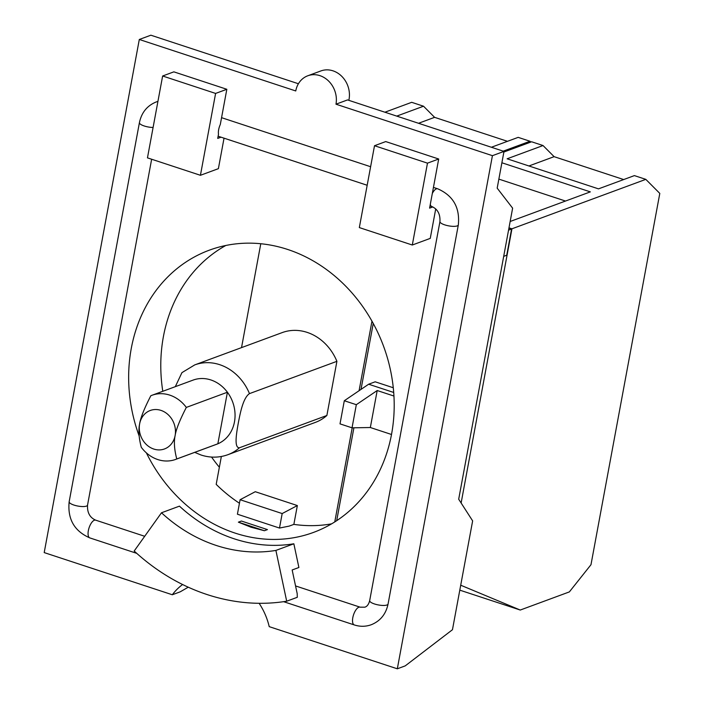 <?xml version="1.0" encoding="UTF-8"?>
<svg xmlns="http://www.w3.org/2000/svg" width="704" height="704" viewBox="0 0 704 704"><rect width="100%" height="100%" fill="white"/><g stroke="black" fill="none" stroke-linecap="round" stroke-linejoin="round"><path stroke-width="1.06" d="M176.766 458.964C174.328 449.698 173.782 441.892 175.12 435.565C176.106 429.361 179.837 419.98 186.322 407.414A34.179 29.577 69.7 0 0 169.778 395.129A34.179 29.577 69.7 0 0 151.958 395.287A34.179 29.577 69.7 0 0 150.841 395.736C144.355 408.302 140.615 417.683 139.63 423.887A20.504 17.75 69.7 0 1 160.961 410.388A20.504 17.75 69.7 0 1 175.12 435.565A20.504 17.75 69.7 0 1 153.798 449.055A20.504 17.75 69.7 0 1 139.63 423.887C138.292 430.214 138.846 438.02 141.284 447.286A34.179 29.577 69.7 0 0 157.828 459.571A34.179 29.577 69.7 0 0 175.648 459.413L216.726 444.242A34.179 29.577 69.7 0 0 217.853 443.793L176.766 458.964A34.179 29.577 69.7 0 1 175.648 459.413M186.322 407.414L227.41 392.234A34.179 29.577 69.7 0 1 217.853 443.793L227.41 392.234A34.179 29.577 69.7 0 0 210.857 379.949A34.179 29.577 69.7 0 0 193.046 380.116L151.958 395.287M565.506 201.045L498.854 179.115M528.924 165.968L554.11 156.666L623.674 179.555M501.882 162.774L590.33 191.875L510.162 221.487M460.715 585.209L520.256 610.042L569.351 591.914L590.982 564.705L659.798 193.406L645.814 179.362L634.392 175.604L598.488 188.866L507.126 158.796L543.03 145.534L554.11 156.666M418.537 123.279L434.606 117.339L507.47 141.319M530.825 142.067L530.006 141.258L518.179 137.359L491.392 147.25M396.739 116.107L423.526 106.216L434.606 117.339M249.471 393.624L336.908 361.328L326.876 415.483L239.43 447.779C233.79 447.999 236.606 432.599 238.313 422.972C240.187 413.274 243.082 397.839 249.471 393.624A47.863 41.422 69.7 0 0 219.683 364.672A47.863 41.422 69.7 0 0 194.735 364.901L181.94 372.636L175.305 386.663M335.975 104.192L492.422 155.672L503.994 151.404L347.547 99.915L335.975 104.192A23.25 20.117 -110.3 0 0 319.924 75.654A23.25 20.117 -110.3 0 0 307.806 75.768L320.866 70.946A23.25 20.117 69.7 0 1 332.983 70.831A23.25 20.117 69.7 0 1 348.832 100.346M503.994 151.404L497.182 188.153L512.626 208.164L458.691 499.215L472.639 520.881L452.461 629.719L405.222 665.878L397.32 668.8L492.422 155.672M188.232 587.198L180.206 591.835L172.304 594.757L44.202 552.596L139.304 39.477L150.876 35.2L298.417 83.75M520.256 610.042L459.8 590.146M543.03 145.534L531.608 141.777L503.879 152.029M461.129 503.008L511.949 228.8L508.983 227.823M511.949 228.8L645.814 179.362M370.339 427.522L352.035 427.83L356.321 404.694L377.194 390.535L370.339 427.522L391.503 434.482M356.321 404.694L344.3 400.743L340.014 423.87L352.035 427.83M344.3 400.743L368.65 384.217L393.712 392.462M393.281 387.754L375.188 381.806L368.65 384.217M508.552 230.146L511.588 229.029L506.739 255.226L503.703 256.353M508.93 228.149L511.588 229.029M423.526 106.216L411.69 102.318L384.903 112.218M503.219 151.149L530.006 141.258M194.735 364.901L282.181 332.605A47.863 41.422 69.7 0 1 307.129 332.376A47.863 41.422 69.7 0 1 336.908 361.328M326.876 415.483A47.863 41.422 69.7 0 1 315.348 422.4L227.902 454.696A47.863 41.422 69.7 0 0 239.43 447.779M282.181 513.559L240.099 499.717L255.279 491.709L297.352 505.56L282.181 513.559L279.488 528.053L289.15 526.117L293.858 524.383A150.427 130.187 -110.3 0 0 331.602 523.846M240.099 499.717L237.415 514.21L279.488 528.053M139.304 39.477L295.75 90.957A23.25 20.117 -110.3 0 1 307.806 75.768M259.125 603.302A62.524 54.111 69.7 0 1 269.218 626.648L397.32 668.8M172.304 594.757A62.524 54.111 69.7 0 1 182.6 584.531M286.695 601.207L275.898 550.422L293.85 543.787L298.892 567.494L292.16 569.976L297.202 593.692L297.29 597.3L286.695 601.207A208.551 180.479 -110.3 0 1 134.182 551.021L161.489 512.776A156.446 135.388 -110.3 0 0 275.898 550.422M432.819 206.932L429.598 208.129L438.698 159.007L427.478 163.152L374.51 145.719L359.33 227.586L412.298 245.018L430.258 238.383L435.723 208.921M427.478 163.152L412.298 245.018M438.698 159.007L385.73 141.574L374.51 145.719M221.038 137.183L217.721 138.406L218.495 134.235A9.346 3.854 -71.8 0 1 220.299 124.485L226.829 89.285L215.6 93.43L162.633 75.997L147.462 157.863L200.429 175.296L218.39 168.661L224.039 138.169M215.6 93.43L200.429 175.296M226.829 89.285L173.862 71.852L162.633 75.997M297.352 505.56L293.858 524.383M334.761 521.928L352.202 427.821M359.084 390.711L371.967 321.174M373.243 323.47L361.02 389.391M353.91 427.794L336.688 520.678M377.194 390.535L393.95 396.044M225.826 245.476A150.427 130.187 -110.3 0 0 162.791 391.283M211.561 457.063A150.427 130.187 -110.3 0 0 219.366 467.245M260.788 243.734L241.534 347.618M221.355 456.491L216.19 484.361A150.427 130.187 -110.3 0 0 239.448 503.246M267.45 529.602L241.419 521.039L238.383 522.166L264.414 530.728L267.45 529.602M238.383 522.166L251.064 527.234L264.414 530.728M293.85 543.787A156.446 135.388 -110.3 0 1 179.45 506.141L161.489 512.776M139.198 436.102A150.427 130.187 69.7 0 1 209.308 250.184A150.427 130.187 69.7 0 1 287.707 249.471A150.427 130.187 69.7 0 1 393.51 390.104A150.427 130.187 69.7 0 1 313.544 532.4A150.427 130.187 69.7 0 1 235.136 533.113A150.427 130.187 69.7 0 1 146.379 452.883M433.435 187.396L437.668 188.786A9.346 3.854 108.2 0 0 436.374 188.857A9.346 3.854 108.2 0 0 432.309 193.477M69.159 501.741A9.346 2.658 10.5 0 0 73.955 505.067A9.346 2.658 10.5 0 0 86.434 506.106A9.346 2.658 10.5 0 0 87.534 505.146C87.146 512.626 89.857 517.625 95.656 520.15A9.346 3.854 108.2 0 0 94.371 520.212A9.346 3.854 108.2 0 0 88.66 529.232A9.346 3.854 108.2 0 0 89.813 537.9C74.325 531.124 67.434 519.068 69.159 501.741L139.418 122.646A9.346 2.658 10.5 0 0 144.214 125.972A9.346 2.658 10.5 0 0 153.094 127.468M430.285 204.406A9.346 3.854 108.2 0 0 431.825 206.545C437.624 209.07 440.326 214.069 439.947 221.54A9.346 2.658 -169.5 0 0 444.743 224.866A9.346 2.658 -169.5 0 0 457.222 225.905A9.346 2.658 -169.5 0 0 458.322 224.954C460.046 207.618 453.156 195.562 437.668 188.786M283.633 601.682L354.279 624.932A9.346 3.854 -71.8 0 1 353.118 616.264A9.346 3.854 -71.8 0 1 358.829 607.244A9.346 3.854 -71.8 0 1 360.122 607.174L295.548 585.93M354.279 624.932C360.061 626.789 365.728 626.718 371.298 624.721C380.354 621.025 385.942 614.126 388.062 604.041A9.346 2.658 -169.5 0 1 386.962 605A9.346 2.658 -169.5 0 1 374.484 603.962A9.346 2.658 -169.5 0 1 369.679 600.635L439.947 221.54M227.902 454.696C219.111 457.846 210.17 457.952 201.071 455.022L194.718 452.364M221.566 117.674L370.612 166.725M139.418 122.646C141.539 112.561 147.127 105.67 156.182 101.966L157.925 101.394M218.126 136.224L367.18 185.266M430.003 205.946L431.825 206.545M87.534 505.146L151.642 159.245M89.813 537.9L136.734 553.344M388.062 604.041L458.322 224.954M95.656 520.15L144.707 536.29M369.679 600.635C368.711 604.34 367.092 606.522 364.822 607.191L360.122 607.174"/></g></svg>

